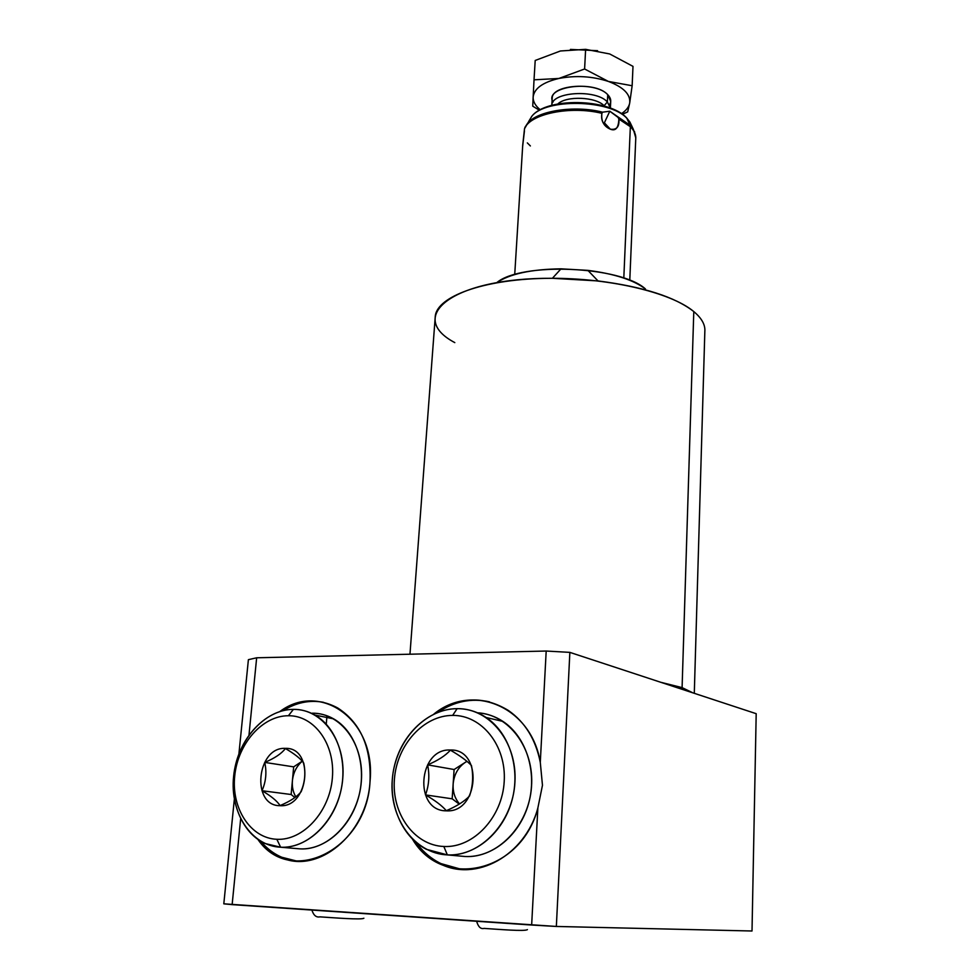 <?xml version="1.0" encoding="UTF-8"?>
<svg xmlns="http://www.w3.org/2000/svg" width="980" height="980" viewBox="0 0 980 980"><rect width="100%" height="100%" fill="white"/><g stroke="black" fill="none" stroke-linecap="round" stroke-linejoin="round"><path stroke-width="1.47" d="M752.015 931L556.346 926.455L223.808 903.83L234.343 799.202L223.808 903.83L232.138 904.626L240.651 818.864L232.138 904.626L531.65 925.034L537.861 807.998L542.467 785.274L540.286 762.342L546.191 651.039L569.858 652.374L556.346 926.455L531.65 925.034L537.861 807.998L542.467 785.274L540.286 762.342C531.38 706.666 472.483 682.374 433.871 714.077C458.665 696.547 483.532 695.359 508.485 710.537C525.096 722.199 535.693 739.459 540.286 762.342L546.191 651.039L256.662 657.788L248.981 735.061L256.662 657.788L248.393 659.675L256.662 657.788L546.191 651.039L569.858 652.374L756.192 713.685L569.858 652.374L556.346 926.455L752.015 931L756.192 713.685L752.015 931M238.9 753.988L248.393 659.675L238.9 753.988M645.452 288.978C620.573 265.984 520.772 261.893 496.689 282.73C509.661 273.898 531.111 269.267 561.026 268.826L587.878 270.37C614.46 273.775 633.656 279.986 645.452 288.978M409.971 654.211L435.304 315.854C437.619 296.548 482.662 279.668 544.243 278.381C605.738 276.985 670.59 291.979 693.791 311.579L682.092 687.617L660.704 682.264L682.092 687.617L693.791 311.579C701.705 318.206 705.38 324.809 704.841 331.387L694.293 693.313M692.897 692.86L682.092 687.617L682.19 689.332L682.092 687.617L692.897 692.86M257.924 839.444C290.374 887.231 366.924 849.807 370.024 781.489C376.345 720.582 320.95 680.782 279.9 711.505C299.39 698.961 318.659 697.772 337.708 707.964C360.579 722.799 371.346 747.311 370.024 781.489C367.218 834.409 317.312 875.41 280.096 857.084C271.497 853.286 264.098 847.406 257.924 839.444M412.507 839.223C442.299 890.195 521.287 872.935 537.861 807.998C525.133 855.773 475.386 882.772 439.322 863.405C428.53 857.99 419.587 849.93 412.507 839.223M693.791 311.579C675.134 296.964 643.211 286.748 598.021 280.929L552.402 278.296C452.38 277.597 405.598 316.638 454.806 342.62M415.924 842.347C427.88 858.382 443.217 867.435 461.96 869.505L440.657 863.515C430.943 858.664 422.699 851.608 415.924 842.347M489.473 701.827C471.466 697.883 454.328 701.361 438.06 712.289C454.328 701.361 471.466 697.883 489.473 701.827M465.071 856.508L447.37 854.903C474.933 856.336 502.973 833.11 511.854 800.819C520.882 768.577 509.429 732.844 486.141 717.495C477.187 711.603 467.521 708.663 457.133 708.663L452.65 715.412C423.605 715.327 396.863 744.886 394.413 779.186C391.547 813.461 414.124 845.348 443.818 846.487L447.37 854.903C414.173 853.507 389.06 817.847 392.27 779.7C395.001 741.542 424.72 708.65 457.133 708.663C428.542 708.748 401.445 734.204 394.144 767.168C386.659 800.06 400.269 836.05 426.423 849.329L447.37 854.903L465.071 856.508C492.315 857.929 519.951 835.119 528.624 803.392C537.457 771.713 526.04 736.568 502.985 721.439C495.108 716.27 486.619 713.391 477.53 712.803C508.914 714.322 534.651 748.426 531.479 787.111C528.759 825.822 497.24 858.407 465.071 856.508L460.576 856.104M281.554 857.194L297.062 861.138C282.718 859.644 270.615 853.004 260.729 841.244C266.646 848.374 273.591 853.69 281.554 857.194L280.096 857.084M283.122 710.61C296.18 702.525 309.631 699.757 323.474 702.305C309.631 699.757 296.18 702.525 283.122 710.61M300.064 848.876C329.231 850.64 358.594 818.655 361.326 781.477C364.487 744.322 340.869 712.705 312.228 713.183C319.774 713.183 326.891 715.069 333.592 718.842C355.495 731.141 366.924 764.572 358.937 795.797C351.134 827.059 325.152 850.223 300.064 848.876L280.635 847.222C305.956 848.582 332.293 825.013 340.293 793.236C348.464 761.497 337.034 727.54 314.96 715.082C308.21 711.26 301.032 709.348 293.412 709.361C322.322 708.834 346.075 740.917 342.743 778.696C339.852 816.475 310.084 849.011 280.635 847.222L276.85 839.284C303.163 840.779 329.721 811.685 332.367 777.924C335.393 744.163 314.286 715.339 288.389 715.743L293.412 709.361C267.356 709.422 241.987 734.633 235.151 766.654C228.132 798.639 240.958 832.755 265.188 843.547L280.635 847.222L296.818 848.594M630.348 126.714C634.28 130.634 636.081 134.652 635.751 138.744C636.081 134.652 634.28 130.634 630.348 126.714L623.807 278.075L630.348 126.714L618.87 119.07L630.348 126.714M626.857 118.298L629.92 122.084L626.857 118.298L630.079 125.305L626.857 118.298C610.099 99.397 545.211 98.208 531.736 116.412C545.211 98.208 610.099 99.397 626.857 118.298M634.66 131.933L630.079 125.305L609.805 111.218L602.577 112.173C574.427 105.044 537.763 110.703 527.62 123.247L524.9 127.412L527.62 123.247C537.763 110.703 574.427 105.044 602.577 112.173L601.904 113.325C600.985 121.055 603.79 126.334 610.295 129.164C615.636 131.357 618.49 127.988 618.87 119.07L618.098 117.429L609.805 111.218L604.366 122.819L610.295 129.164C616.653 130.169 619.507 126.8 618.87 119.07L618.098 117.429L630.079 125.305L634.66 131.933M551.813 105.276L552.218 98.074C552.01 84.488 596.207 81.646 607.723 94.668L610.712 101.442L610.393 108.082L607.38 101.932L607.723 94.668L607.38 101.932C595.84 88.996 551.593 91.789 551.813 105.276L551.801 105.326C551.483 91.814 595.816 88.972 607.38 101.932L610.393 108.106M522.707 145.261L524.521 128.699C529.886 113.901 570.25 105.509 601.904 113.325C600.654 120.467 603.447 125.746 610.295 129.164L604.366 122.819L609.805 111.218L602.577 112.173M528.832 121.226L531.736 116.412L528.832 121.226M604.096 105.742L607.38 101.932L604.096 105.742C595.889 96.751 566.244 95.611 557.853 103.941C566.244 95.611 595.889 96.751 604.096 105.742L604.096 105.742M601.904 113.325C570.25 105.509 529.886 113.901 524.521 128.699L531.736 116.412C546.326 97.057 609.009 98.404 626.6 117.857L629.92 122.084L633.362 129.335L635.8 137.911M522.646 146.363L524.435 130.989M631.341 125.073L629.92 122.084M527.326 142.896L530.376 145.947M570.446 49.417L597.58 50.691L570.446 49.417M608.396 81.438C623.513 87.183 630.618 94.35 629.711 102.949C628.964 106.955 626.208 110.52 621.455 113.656C626.208 110.52 628.964 106.955 629.711 102.949L627.69 111.879L622.386 114.305L627.69 111.879L629.711 102.949C630.618 94.35 623.513 87.183 608.396 81.438L632.149 85.738L632.994 66.371L609.695 53.961L585.624 49.343L584.607 68.992L608.396 81.438C592.361 76.22 575.848 75.215 558.882 78.461C575.848 75.215 592.361 76.22 608.396 81.438L632.149 85.738L629.711 102.949L632.149 85.738L632.994 66.371L609.695 53.961L585.624 49.343L560.425 50.984L535.202 60.466L534.027 79.821L558.882 78.461L584.607 68.992L585.624 49.343L560.425 50.984L535.202 60.466L534.027 79.821L558.882 78.461C542.7 82.32 534.125 88.543 533.145 97.13C534.125 88.543 542.7 82.32 558.882 78.461L584.607 68.992L608.396 81.438M540.262 109.797C535.386 105.84 533.01 101.614 533.145 97.13L534.027 79.821L533.145 97.13C533.01 101.614 535.386 105.84 540.262 109.797M609.523 104.725C611.581 101.393 610.981 98.037 607.723 94.668C594.137 79.527 543.288 86.656 553.026 102.043M532.753 106.171L533.145 97.13L532.753 106.171L539.417 110.262L532.753 106.171M452.65 715.412C423.605 715.327 396.863 744.886 394.413 779.186C391.547 813.461 414.124 845.348 443.818 846.487C473.463 848.166 502.385 817.283 504.21 781.415C506.476 745.547 481.719 714.984 452.65 715.412L457.133 708.663C489.559 708.087 517.391 742.105 514.929 782.224C512.969 822.355 480.531 856.875 447.37 854.903L443.818 846.487C473.463 848.166 502.385 817.283 504.21 781.415C506.476 745.547 481.719 714.984 452.65 715.412M450.31 750.019C483.201 748.61 479.257 813.265 446.219 810.827C413.487 811.036 418.129 748.169 450.31 750.019C418.129 748.169 413.487 811.036 446.219 810.827L446.304 810.693C442.103 805.768 435.169 800.501 425.491 794.903C429.02 785.286 429.73 775.278 427.623 764.865C437.95 760.505 445.533 755.605 450.384 750.166L450.384 750.166C460.061 755.752 467.08 760.872 471.441 765.527C473.524 776.099 472.875 786.266 469.494 796.017C464.483 801.334 456.754 806.221 446.304 810.693L446.219 810.827C479.257 813.265 483.201 748.61 450.31 750.019M466.982 761.374L465.231 762.391C458.077 767.34 454.046 774.58 453.14 784.135C452.748 791.987 454.892 798.59 459.547 803.918C454.892 798.59 452.748 791.987 453.14 784.135C454.046 774.58 458.077 767.34 465.231 762.391L466.982 761.374M466.909 761.313L454.108 769.52L452.16 798.81L459.228 804.127L452.16 798.81L425.491 794.903C429.02 785.286 429.73 775.278 427.623 764.865C437.95 760.505 445.533 755.605 450.384 750.166C460.061 755.752 467.08 760.872 471.441 765.527C473.524 776.099 472.875 786.266 469.494 796.017C464.483 801.334 456.754 806.221 446.304 810.693C442.103 805.768 435.169 800.501 425.491 794.903L452.16 798.81L454.108 769.52L427.623 764.865L454.108 769.52L466.909 761.313M288.389 715.743C314.286 715.339 335.393 744.163 332.367 777.924C329.721 811.685 303.163 840.779 276.85 839.284C250.476 838.28 231.219 808.292 234.722 775.939C237.846 743.563 262.53 715.657 288.389 715.743C262.53 715.657 237.846 743.563 234.722 775.939C231.219 808.292 250.476 838.28 276.85 839.284L280.635 847.222C251.125 846.01 229.7 812.457 233.608 776.454C237.099 740.414 264.539 709.348 293.412 709.361L288.389 715.743M285.339 748.377C256.723 746.662 250.843 805.964 279.986 805.695C309.288 807.937 314.641 747.054 285.339 748.377L285.401 748.524C294.453 753.792 300.554 758.618 303.702 762.991C305.858 772.963 304.988 782.542 301.117 791.717C297.099 796.752 290.092 801.37 280.072 805.572L279.986 805.695C309.288 807.937 314.641 747.054 285.339 748.377C256.723 746.662 250.843 805.964 279.986 805.695L280.072 805.572C277.058 800.966 271.031 796.005 262.003 790.725C265.984 781.673 266.891 772.228 264.735 762.403C274.621 758.287 281.517 753.657 285.401 748.524L285.339 748.377M302.281 761.24C296.622 766.017 293.339 772.497 292.408 780.656C291.918 786.744 293.045 792.134 295.813 796.826C293.045 792.134 291.918 786.744 292.408 780.656L293.682 766.862L302.22 761.178L293.682 766.862L264.735 762.403C266.891 772.228 265.984 781.673 262.003 790.725C271.031 796.005 277.058 800.966 280.072 805.572C290.092 801.37 297.099 796.752 301.117 791.717C304.988 782.542 305.858 772.963 303.702 762.991C300.554 758.618 294.453 753.792 285.401 748.524C281.517 753.657 274.621 758.287 264.735 762.403L293.682 766.862L291.146 794.511L262.003 790.725L291.146 794.511L292.408 780.656C293.339 772.497 296.622 766.017 302.281 761.24M294.87 797.548L291.146 794.511L294.87 797.548M499.665 652.104L496.774 652.19L499.665 652.104M337.941 655.902L341.113 655.792L337.941 655.902M476.635 921.286C478.252 926.884 480.727 929.261 484.059 928.403C480.727 929.261 478.252 926.884 476.635 921.286M319.946 916.851C316.271 917.623 313.576 915.357 311.885 910.053C313.576 915.357 316.271 917.623 319.946 916.851C334.107 917.795 361.816 919.987 363.874 918.223M561.026 268.826L552.402 278.296M587.878 270.37L598.021 280.929M440.657 863.515L439.322 863.405M635.751 138.744L629.785 280.292M514.721 274.572L522.732 145.052M502.985 721.439L486.141 717.495M333.592 718.842L314.96 715.082M501.895 652.067L497.068 652.19M343.588 655.767L338.149 655.889M527.412 929.616C524.937 931.588 498.955 929.334 484.059 928.403M326.989 715.768L326.254 724.147"/></g></svg>
